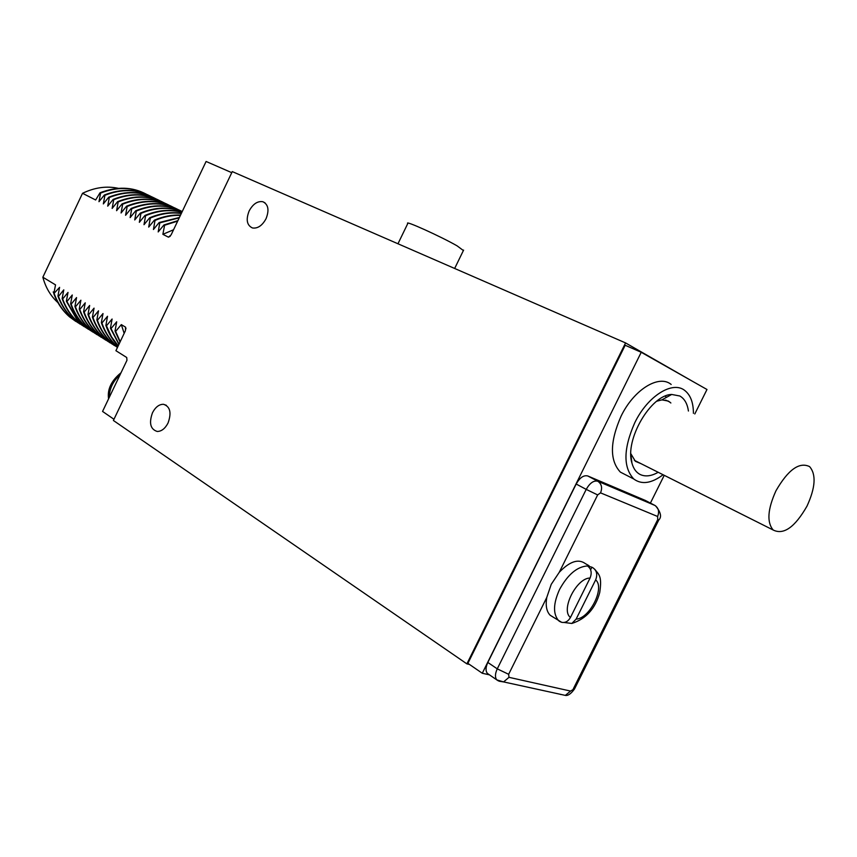 <?xml version="1.0" encoding="UTF-8"?>
<svg xmlns="http://www.w3.org/2000/svg" width="857" height="857" viewBox="0 0 857 857"><rect width="100%" height="100%" fill="white"/><g stroke="black" fill="none" stroke-linecap="round" stroke-linejoin="round"><path stroke-width="1.29" d="M665.203 396.127L666.51 397.327M630.859 453.739L635.391 461.323L640.982 463.648M670.87 402.983L668.31 401.065L661.893 399.876L671.706 394.456C650.763 394.723 624.453 440.08 631.941 463.112C633.537 468.918 636.451 472.785 640.672 474.724C645.75 476.856 651.588 476.042 658.176 472.282M656.698 401.237L661.893 399.876M688.417 411.028C687.378 403.701 684.518 398.687 679.826 395.998L671.706 394.456M693.42 413.331C693.388 402.704 690.56 395.131 684.914 390.599C672.724 380.337 647.624 395.966 634.737 422.812C623.382 448.65 623.05 467.376 633.762 478.988C641.679 484.869 651.459 483.455 663.093 474.746M671.17 384.45C658.894 374.177 633.816 389.603 621.046 416.245C609.809 441.891 609.584 460.52 620.382 472.121L626.456 475.239M694.802 413.963L706.982 389.496L641.229 352.281L482.287 673.259L489.454 674.845M650.399 503.091L664.239 475.314M645.407 500.477L587.72 475.946C583.638 474.992 579.782 477.681 576.183 484.023L487.826 662.45C485.608 667.314 485.469 670.977 487.408 673.441L488.704 674.33M482.287 673.259L467.89 663.35L625.182 345.264L641.229 352.281M466.883 663.864L113.392 420.476L232.279 171.593L625.567 342.918L466.883 663.864L469.475 664.454M625.567 342.918L692.649 381.386M168.047 423.004C165.122 428.586 161.523 431.403 157.227 431.467C150.393 429.293 148.818 423.058 152.492 412.742C155.449 407.086 159.113 404.268 163.473 404.29C170.179 406.507 171.7 412.753 168.047 423.004M266.045 218.717C262.253 225.616 257.732 228.701 252.483 227.973C246.88 225.348 245.755 219.671 249.141 210.951C252.965 203.966 257.539 200.892 262.863 201.727C268.337 204.405 269.398 210.072 266.045 218.717M231.765 172.675L206.098 161.47L171.089 234.925L168.454 237.175L162.873 234.325L173.543 229.751M57.912 302.607C50.659 296.072 45.635 287.609 42.85 277.218L82.529 193.296L95.652 199.992L100.023 192.793L100.58 193.082L98.984 201.695L104.372 194.989L104.929 195.267L103.333 203.923L108.753 197.185L109.31 197.474L107.714 206.162L113.167 199.402L113.735 199.692L112.138 208.412L117.613 201.641L118.18 201.931L116.584 210.683L122.09 203.891L122.669 204.18L121.073 212.975L126.6 206.162L127.179 206.451L125.583 215.289L131.153 208.444L131.732 208.744L130.135 217.614L135.727 210.747L136.317 211.047L134.731 219.949L140.344 213.072L140.944 213.372L139.348 222.317L145.004 215.407L145.594 215.707L144.008 224.695L149.686 217.764L150.286 218.064L148.7 227.084L154.41 220.142L155.021 220.442L153.424 229.505L159.166 222.531L159.788 222.841L158.191 231.936L163.966 224.941L164.587 225.252L162.873 234.325M42.85 277.218L55.534 284.878L53.83 293.565M125.99 328.852L125.572 327.17L121.319 324.61L115.631 331.413L115.031 331.048L116.691 321.803L111.024 328.595L110.435 328.231L112.096 319.029L106.461 325.799L105.882 325.446L107.532 316.276L101.929 323.025L101.351 322.671L103.011 313.544L97.43 320.272L96.862 319.918L98.512 310.834L92.974 317.54L92.406 317.186L94.056 308.145L88.55 314.83L87.982 314.476L89.642 305.478L84.157 312.13L83.59 311.787L85.25 302.821L79.787 309.463L79.24 309.12L80.89 300.196L75.459 306.817L74.913 306.474L76.562 297.583L71.163 304.181L70.617 303.849L72.277 294.99L66.9 301.568L66.364 301.236L68.014 292.419L62.668 298.975L62.133 298.643L63.782 289.859L58.469 296.404L57.933 296.072L59.594 287.331L53.809 293.651C57.269 303.067 62.572 310.855 69.717 317.004L75.834 321.439M125.572 327.17L125.401 330.77L115.909 350.695L126.718 357.498L126.975 360.283L102.561 411.435L113.97 419.277M124.169 333.352L121.319 324.61M111.024 328.595L119.027 344.15M110.435 328.231L118.898 344.407M106.461 325.799L111.421 336.662L118.212 345.864M105.882 325.446C108.668 333.491 112.749 340.358 118.127 346.035M101.929 323.025C105.347 332.795 110.607 340.765 117.698 346.935M101.351 322.671C104.8 332.505 110.103 340.518 117.27 346.699L117.655 347.021M97.43 320.272C100.89 330.084 106.193 338.076 113.36 344.257L117.473 347.417M96.862 319.918C100.312 329.731 105.625 337.722 112.781 343.893L117.463 347.439M92.974 317.54C96.434 327.331 101.747 335.301 108.903 341.472L117.045 347.117M92.406 317.186C95.866 326.978 101.169 334.948 108.336 341.118L114.495 345.607M88.55 314.83C92.01 324.589 97.323 332.548 104.479 338.708L112.599 344.343M87.982 314.476C91.453 324.235 96.755 332.195 103.911 338.354L110.071 342.843M84.157 312.13C87.628 321.878 92.942 329.816 100.087 335.965L108.196 341.589M83.59 311.787C87.06 321.525 92.374 329.474 99.53 335.623L105.679 340.1M79.787 309.463C83.268 319.179 88.582 327.106 95.738 333.244L103.815 338.858M79.24 309.12C82.711 318.836 88.025 326.763 95.181 332.902L101.319 337.379M75.459 306.817C78.951 316.501 84.265 324.417 91.41 330.545L99.466 336.137M74.913 306.474C78.394 316.158 83.707 324.075 90.853 330.202L96.991 334.669M71.163 304.181C74.655 313.844 79.969 321.739 87.114 327.867L95.159 333.448M70.617 303.849C74.109 313.512 79.422 321.396 86.568 327.524L92.695 331.991M66.9 301.568L77.323 319.704L82.872 325.221L90.874 330.77M66.364 301.236L76.776 319.372L82.326 324.889L88.432 329.324M62.668 298.975C66.171 308.595 71.485 316.458 78.619 322.564L86.621 328.113M62.133 298.643C65.635 308.263 70.949 316.115 78.083 322.232L84.2 326.678M58.469 296.404C61.972 305.992 67.296 313.844 74.42 319.94L82.401 325.478M57.933 296.072C61.436 305.66 66.76 313.512 73.884 319.607L80.001 324.053M54.302 293.855C57.805 303.421 63.129 311.241 70.253 317.336L78.212 322.864M54.034 292.462L53.188 291.948L53.884 293.287M82.529 193.296C94.752 187.426 106.697 185.776 118.384 188.347M100.74 192.514L102.915 191.689M150.179 196.585L148.625 195.557M148.357 195.396L146.504 194.293C132.642 186.997 117.334 186.601 100.58 193.082M146.226 194.143C132.299 186.73 116.895 186.28 100.023 192.793M150.746 196.864L148.925 195.664M148.657 195.503L146.793 194.41M154.592 198.728L153.071 197.721M152.792 197.549L150.928 196.446M150.65 196.285C136.713 188.861 121.287 188.433 104.372 194.989M155.16 199.006L153.371 197.828M153.092 197.656L151.218 196.564M150.939 196.414C137.056 189.129 121.715 188.744 104.929 195.267M159.038 200.881L157.538 199.895M157.26 199.724L155.385 198.599M155.096 198.449C141.148 191.004 125.7 190.586 108.753 197.185M159.606 201.159L157.838 200.002M157.559 199.831L155.674 198.728M155.396 198.567C141.501 191.282 126.14 190.907 109.31 197.474M163.505 203.055L162.037 202.081M161.769 201.909L159.873 200.784M159.584 200.624C145.626 193.168 130.157 192.761 113.167 199.402M164.083 203.334L162.348 202.188M162.069 202.016L160.163 200.902M159.884 200.752C145.979 193.446 130.596 193.093 113.735 199.692M168.015 205.241L166.579 204.287M166.301 204.105L164.394 202.97C150.489 195.621 135.085 195.278 118.18 201.931M164.105 202.82C150.136 195.353 134.635 194.957 117.613 201.641M168.593 205.519L166.879 204.395M166.601 204.223L164.683 203.098M172.557 207.437L171.154 206.505M170.864 206.333L168.947 205.187M168.658 205.027C154.678 197.538 139.155 197.164 122.09 203.891M173.135 207.726L171.454 206.612M171.175 206.441L169.247 205.305M168.958 205.144C155.031 197.817 139.605 197.496 122.669 204.18M177.131 209.665L175.749 208.744M175.471 208.562L173.532 207.405C159.616 200.035 144.158 199.724 127.179 206.451M173.243 207.244C159.252 199.756 143.708 199.392 126.6 206.162M177.72 209.944L176.06 208.851M175.781 208.68L173.832 207.533M181.738 211.893L180.388 211.004M180.109 210.822L178.16 209.654M177.87 209.483C163.869 201.973 148.293 201.631 131.153 208.444M182.027 211.979L180.698 211.111M180.42 210.929L178.46 209.772M178.17 209.611C164.223 202.263 148.754 201.963 131.732 208.744M136.317 211.047C153.092 204.33 168.39 204.491 182.22 211.55C168.261 204.212 152.771 203.945 135.727 210.747M182.198 211.615C169.257 206.483 155.31 206.976 140.344 213.072M182.177 211.658C169.386 206.794 155.642 207.362 140.944 213.372M181.92 212.182C170.222 208.979 157.913 210.061 145.004 215.407M181.866 212.3C170.339 209.322 158.256 210.458 145.594 215.707M181.384 213.329C171.132 211.711 160.57 213.189 149.686 217.764M181.288 213.511C171.25 212.075 160.912 213.597 150.286 218.064M180.548 215.064C171.968 214.689 163.258 216.382 154.41 220.142M180.42 215.343C172.064 215.086 163.601 216.789 155.021 220.442M179.402 217.485L159.166 222.531M179.231 217.839L159.788 222.841M177.881 220.656L163.966 224.941M177.667 221.117L164.587 225.252M115.031 331.048L120.023 342.05M115.631 331.413L120.194 341.686M397.969 243.763L407.771 223.538C403.636 219.681 440.819 236.468 457.092 245.852L463.391 250.533M589.07 565.759L585.374 563.627C578.389 558.507 569.68 561.399 559.257 572.305L551.233 584.335L546.766 597.479C545.427 605.567 546.562 611.491 550.151 615.24L553.665 617.436M563.981 622.461L571.844 623.457C586.049 618.904 595.347 608.609 599.729 592.562C602.192 576.129 599.032 574.683 594.64 569.166M590.612 569.798L591.898 567.205L587.441 565.941C577.104 566.67 567.827 574.49 559.6 589.391C553.29 603.349 552.894 613.687 558.41 620.393L559.192 621.154M559.514 621.325L560.617 621.818M591.898 567.205L593.012 567.848C596.815 570.612 597.693 574.619 595.647 579.878L576.118 619.118L571.844 623.457M559.814 621.529L561.603 622.3C565.256 622.996 568.202 621.389 570.451 617.468L590.077 578.025C592.133 572.744 591.255 568.727 587.441 565.941M775.981 490.75C767.615 509.208 766.683 522.309 773.196 530.022C783.63 535.197 794.889 527.237 806.983 506.155C815.468 487.633 816.335 474.457 809.597 466.615C799.345 461.644 788.14 469.69 775.981 490.75M78.63 319.018L76.776 319.372M168.454 237.175L170.232 236.275M120.023 374.841C112.995 381.183 109.396 388.724 109.225 397.477M560.574 694.47L561.474 694.545M487.826 662.45L497.264 668.856C495.025 673.741 494.875 677.426 496.803 679.89L498.356 680.865M576.183 484.023L586.209 489.39L497.264 668.856L508.651 674.298L508.994 677.33L570.558 691.074L574.693 688.567M587.72 475.946L597.768 481.227C593.697 480.284 589.841 483.005 586.209 489.39L597.65 494.918L559.257 572.305M644.946 500.242L654.802 505.384L597.768 481.227C601.625 483.873 602.546 487.751 600.532 492.861L597.65 494.918M573.301 688.899L657.726 519.599L658.776 519.985C661.893 516.953 660.843 512.25 655.616 505.887L654.802 505.384C658.583 507.944 659.515 511.64 657.619 516.482L600.532 492.861M570.558 691.074L565.341 695.391C568.02 695.895 571.073 693.752 574.49 688.985L658.84 519.867M657.726 519.599L657.619 516.482M546.766 597.479L508.651 674.298M508.994 677.33L503.595 681.915L499.106 681.208M576.118 619.118C589.745 618.625 605.213 587.602 595.647 579.878M590.077 578.025C576.365 577.972 560.371 610.184 570.451 617.468M665.557 400.069L669.746 401.987M630.859 453.974L631.941 463.112M620.382 472.121L633.762 478.988M163.473 404.29L166.365 405.307M262.863 201.727L265.006 202.852M113.36 344.257L112.792 343.893M108.336 341.118L108.903 341.472M103.922 338.354L104.479 338.708M99.53 335.612L100.098 335.965M95.181 332.902L95.738 333.244M90.863 330.202L91.41 330.545M86.568 327.524L87.114 327.867M82.872 325.221L82.336 324.878M78.63 322.564L78.083 322.221M73.884 319.607L74.43 319.94M108.582 398.826C107.168 389.399 111.314 380.701 121.019 372.752M454.66 268.466L463.605 250.094M487.408 673.441L496.803 679.89L503.595 681.915L565.341 695.391M550.151 615.24L561.603 622.3M634.287 460.284L773.196 530.022"/></g></svg>
